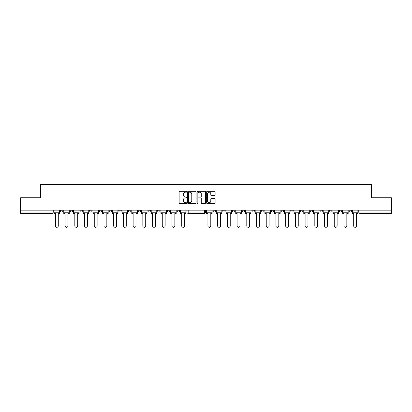 <?xml version="1.0" encoding="UTF-8"?>
<svg xmlns="http://www.w3.org/2000/svg" width="412" height="412" viewBox="0 0 412 412"><rect width="100%" height="100%" fill="white"/><g stroke="black" fill="none" stroke-linecap="round" stroke-linejoin="round"><path stroke-width="0.62" d="M186.662 191.75A0.427 0.427 0 0 0 186.234 191.322L179.735 191.322A0.613 0.613 0 0 0 179.122 191.935L179.122 202.936A0.613 0.613 0 0 0 179.735 203.549L186.234 203.549A0.427 0.427 0 0 0 186.662 203.121A0.427 0.427 0 0 0 186.234 202.694L185.39 202.694A1.957 1.957 0 0 1 183.433 200.737L183.433 199.82A1.957 1.957 0 0 1 185.39 197.863L186.234 197.863A0.427 0.427 0 0 0 186.662 197.436A0.427 0.427 0 0 0 186.234 197.008L185.39 197.008A1.957 1.957 0 0 1 183.433 195.051L183.433 194.134A1.957 1.957 0 0 1 185.39 192.177L186.234 192.177A0.427 0.427 0 0 0 186.662 191.75M222.722 210.856L222.722 210.172L222.722 210.856A1.246 1.246 0 0 0 223.968 212.103A1.246 1.246 0 0 0 225.215 210.856L225.215 210.172L225.215 210.856L222.722 210.856A1.246 1.246 0 0 0 223.968 212.103A1.246 1.246 0 0 0 225.215 210.856M329.61 210.856L329.61 210.172L329.61 210.856A1.246 1.246 0 0 0 330.857 212.103A1.246 1.246 0 0 0 332.103 210.856L332.103 210.172L332.103 210.856A1.246 1.246 0 0 1 330.857 212.103A1.246 1.246 0 0 0 332.103 210.856L329.61 210.856A1.246 1.246 0 0 0 330.857 212.103M341.821 210.856A1.246 1.246 0 0 1 340.575 212.103A1.246 1.246 0 0 0 341.821 210.856L339.328 210.856A1.246 1.246 0 0 0 340.575 212.103A1.246 1.246 0 0 1 339.328 210.856L339.328 210.172L339.328 210.856A1.246 1.246 0 0 0 340.575 212.103A1.246 1.246 0 0 0 341.821 210.856L341.821 210.172M319.892 210.856L319.892 210.172L319.892 210.856A1.246 1.246 0 0 0 321.139 212.103A1.246 1.246 0 0 0 322.385 210.856L322.385 210.172L322.385 210.856A1.246 1.246 0 0 1 321.139 212.103A1.246 1.246 0 0 0 322.385 210.856L319.892 210.856A1.246 1.246 0 0 0 321.139 212.103M310.174 210.172L310.174 210.856A1.246 1.246 0 0 0 311.421 212.103A1.246 1.246 0 0 0 312.667 210.856L312.667 210.172L312.667 210.856A1.246 1.246 0 0 1 311.421 212.103A1.246 1.246 0 0 0 312.667 210.856L310.174 210.856A1.246 1.246 0 0 0 311.421 212.103A1.246 1.246 0 0 1 310.174 210.856L310.174 210.172M300.461 210.172L300.461 210.856L302.949 210.856A1.246 1.246 0 0 1 301.708 212.103A1.246 1.246 0 0 1 300.461 210.856L300.461 210.172M261.594 210.856A1.246 1.246 0 0 0 262.835 212.103A1.246 1.246 0 0 0 264.082 210.856L261.594 210.856L261.594 210.172L261.594 210.856A1.246 1.246 0 0 0 262.835 212.103A1.246 1.246 0 0 0 264.082 210.856L264.082 210.172M242.158 210.172L242.158 210.856L244.651 210.856A1.246 1.246 0 0 1 243.404 212.103A1.246 1.246 0 0 1 242.158 210.856L242.158 210.172M232.44 210.856L232.44 210.172L232.44 210.856A1.246 1.246 0 0 0 233.686 212.103A1.246 1.246 0 0 0 234.933 210.856L234.933 210.172L234.933 210.856L232.44 210.856A1.246 1.246 0 0 0 233.686 212.103A1.246 1.246 0 0 0 234.933 210.856M349.046 210.856L349.046 210.172L349.046 210.856A1.246 1.246 0 0 0 350.288 212.103A1.246 1.246 0 0 0 351.534 210.856L351.534 210.172L351.534 210.856A1.246 1.246 0 0 1 350.288 212.103A1.246 1.246 0 0 0 351.534 210.856L349.046 210.856A1.246 1.246 0 0 0 350.288 212.103M213.009 210.856L213.009 210.172L213.009 210.856A1.246 1.246 0 0 0 214.255 212.103A1.246 1.246 0 0 0 215.497 210.856L215.497 210.172L215.497 210.856L213.009 210.856A1.246 1.246 0 0 0 214.255 212.103A1.246 1.246 0 0 0 215.497 210.856M109.051 210.856L109.051 210.172L109.051 210.856A1.246 1.246 0 0 0 110.292 212.103A1.246 1.246 0 0 0 111.539 210.856L111.539 210.172L111.539 210.856L109.051 210.856A1.246 1.246 0 0 0 110.292 212.103A1.246 1.246 0 0 0 111.539 210.856M128.482 210.172L128.482 210.856L130.975 210.856A1.246 1.246 0 0 1 129.728 212.103A1.246 1.246 0 0 1 128.482 210.856L128.482 210.172M139.447 212.103A1.246 1.246 0 0 1 138.2 210.856L138.2 210.172L138.2 210.856A1.246 1.246 0 0 0 139.447 212.103A1.246 1.246 0 0 0 140.693 210.856L140.693 210.172L140.693 210.856L138.2 210.856A1.246 1.246 0 0 0 139.447 212.103A1.246 1.246 0 0 0 140.693 210.856M147.918 210.856L147.918 210.172L147.918 210.856A1.246 1.246 0 0 0 149.165 212.103A1.246 1.246 0 0 0 150.406 210.856L150.406 210.172L150.406 210.856L147.918 210.856A1.246 1.246 0 0 0 149.165 212.103A1.246 1.246 0 0 0 150.406 210.856M157.631 210.172L157.631 210.856L160.124 210.856A1.246 1.246 0 0 1 158.877 212.103A1.246 1.246 0 0 1 157.631 210.856L157.631 210.172M196.091 191.935A0.613 0.613 0 0 0 195.479 191.322L188.263 191.322A0.613 0.613 0 0 0 187.656 191.935L187.656 202.936A0.613 0.613 0 0 0 188.263 203.549L195.479 203.549A0.613 0.613 0 0 0 196.091 202.936L196.091 191.935M20.6 210.172L20.6 197.775L40.561 197.775L40.561 184.7L371.439 184.7L371.439 197.775L391.4 197.775L391.4 210.172L20.6 210.172L20.6 212.103L53.241 212.103A1.246 1.246 0 0 1 51.994 213.349L20.6 213.349L20.6 212.103M214.492 195.633A0.613 0.613 0 0 0 215.105 195.02L215.105 191.935A0.613 0.613 0 0 0 214.492 191.322L207.277 191.322A0.613 0.613 0 0 0 206.669 191.935L206.669 202.936A0.613 0.613 0 0 0 207.277 203.549L214.492 203.549A0.613 0.613 0 0 0 215.105 202.936L215.105 199.207A0.613 0.613 0 0 0 214.492 198.599L211.407 198.599A0.613 0.613 0 0 0 210.795 199.207L210.795 201.056A1.638 1.638 0 0 1 209.157 202.694A1.638 1.638 0 0 1 207.524 201.056L207.524 193.815A1.638 1.638 0 0 1 209.157 192.177A1.638 1.638 0 0 1 210.795 193.815L210.795 195.02A0.613 0.613 0 0 0 211.407 195.633L214.492 195.633M197.77 191.322L204.985 191.322A0.613 0.613 0 0 1 205.598 191.935L205.598 202.936A0.613 0.613 0 0 1 204.985 203.549L201.901 203.549A0.613 0.613 0 0 1 201.288 202.936L201.288 198.476A0.613 0.613 0 0 0 200.675 197.863L198.63 197.863A0.613 0.613 0 0 0 198.018 198.476L198.018 203.121A0.427 0.427 0 0 1 197.59 203.549A0.427 0.427 0 0 1 197.163 203.121L197.163 191.935A0.613 0.613 0 0 1 197.77 191.322M251.876 210.172L251.876 210.856A1.246 1.246 0 0 0 253.123 212.103A1.246 1.246 0 0 0 254.369 210.856L254.369 210.172M244.651 210.172L244.651 210.856L244.651 210.172M271.307 210.172L271.307 210.856A1.246 1.246 0 0 0 272.553 212.103A1.246 1.246 0 0 0 273.8 210.856L273.8 210.172M281.025 210.172L281.025 210.856A1.246 1.246 0 0 0 282.272 212.103A1.246 1.246 0 0 0 283.518 210.856L283.518 210.172M290.743 210.172L290.743 210.856A1.246 1.246 0 0 0 291.99 212.103A1.246 1.246 0 0 0 293.236 210.856L293.236 210.172L293.236 210.856A1.246 1.246 0 0 1 291.99 212.103A1.246 1.246 0 0 0 293.236 210.856L290.743 210.856A1.246 1.246 0 0 0 291.99 212.103A1.246 1.246 0 0 1 290.743 210.856M302.949 210.172L302.949 210.856A1.246 1.246 0 0 1 301.708 212.103A1.246 1.246 0 0 1 300.461 210.856A1.246 1.246 0 0 0 301.708 212.103A1.246 1.246 0 0 0 302.949 210.856L302.949 210.172M391.4 213.349L360.006 213.349A1.246 1.246 0 0 1 358.759 212.103A1.246 1.246 0 0 0 360.006 213.349A1.246 1.246 0 0 1 358.759 212.103L391.4 212.103L391.4 213.349M391.4 210.172L391.4 212.103M53.241 210.172L53.241 212.103A1.246 1.246 0 0 1 51.994 213.349L51.994 210.172M179.56 210.172L179.56 210.856A1.246 1.246 0 0 1 178.314 212.103A1.246 1.246 0 0 0 179.56 210.856L177.067 210.856A1.246 1.246 0 0 0 178.314 212.103A1.246 1.246 0 0 1 177.067 210.856L177.067 210.172M169.842 210.172L169.842 210.856A1.246 1.246 0 0 1 168.596 212.103A1.246 1.246 0 0 0 169.842 210.856L167.349 210.856A1.246 1.246 0 0 0 168.596 212.103A1.246 1.246 0 0 0 169.842 210.856M160.124 210.172L160.124 210.856M167.349 210.172L167.349 210.856A1.246 1.246 0 0 0 168.596 212.103M130.975 210.172L130.975 210.856A1.246 1.246 0 0 1 129.728 212.103A1.246 1.246 0 0 1 128.482 210.856A1.246 1.246 0 0 0 129.728 212.103A1.246 1.246 0 0 0 130.975 210.856L130.975 210.172M121.257 210.172L121.257 210.856L121.257 210.172M118.764 210.172L118.764 210.856A1.246 1.246 0 0 0 120.01 212.103A1.246 1.246 0 0 0 121.257 210.856A1.246 1.246 0 0 1 120.01 212.103A1.246 1.246 0 0 0 121.257 210.856L118.764 210.856A1.246 1.246 0 0 0 120.01 212.103A1.246 1.246 0 0 1 118.764 210.856M101.826 210.172L101.826 210.856A1.246 1.246 0 0 1 100.58 212.103A1.246 1.246 0 0 1 99.333 210.856L101.826 210.856M92.108 210.172L92.108 210.856A1.246 1.246 0 0 1 90.861 212.103A1.246 1.246 0 0 0 92.108 210.856L89.615 210.856A1.246 1.246 0 0 0 90.861 212.103A1.246 1.246 0 0 1 89.615 210.856L89.615 210.172M99.333 210.172L99.333 210.856A1.246 1.246 0 0 0 100.58 212.103A1.246 1.246 0 0 1 99.333 210.856M82.39 210.172L82.39 210.856A1.246 1.246 0 0 1 81.143 212.103A1.246 1.246 0 0 0 82.39 210.856L79.897 210.856A1.246 1.246 0 0 0 81.143 212.103A1.246 1.246 0 0 1 79.897 210.856L79.897 210.172M72.672 210.172L72.672 210.856A1.246 1.246 0 0 1 71.425 212.103A1.246 1.246 0 0 0 72.672 210.856L70.179 210.856A1.246 1.246 0 0 0 71.425 212.103A1.246 1.246 0 0 1 70.179 210.856L70.179 210.172M62.954 210.172L62.954 210.856A1.246 1.246 0 0 1 61.712 212.103A1.246 1.246 0 0 0 62.954 210.856L60.466 210.856A1.246 1.246 0 0 0 61.712 212.103A1.246 1.246 0 0 1 60.466 210.856L60.466 210.172M358.759 210.172L358.759 212.103M243.404 212.103A1.246 1.246 0 0 1 242.158 210.856A1.246 1.246 0 0 0 243.404 212.103M253.123 212.103A1.246 1.246 0 0 0 254.369 210.856L251.876 210.856A1.246 1.246 0 0 0 253.123 212.103A1.246 1.246 0 0 0 254.369 210.856M205.624 210.172L205.624 212.103L204.383 212.103L204.383 210.172M188.186 210.172L188.186 212.103L186.94 212.103L186.94 210.172M204.383 213.349L188.186 213.349A1.246 1.246 0 0 1 186.94 212.103A1.246 1.246 0 0 0 188.186 213.349L188.186 212.103L204.383 212.103L204.383 213.349A1.246 1.246 0 0 0 205.624 212.103A1.246 1.246 0 0 1 204.383 213.349M201.288 193.846A1.638 1.638 0 0 0 199.65 192.208A1.638 1.638 0 0 0 198.018 193.846L198.018 196.395A0.613 0.613 0 0 0 198.63 197.008L200.675 197.008A0.613 0.613 0 0 0 201.288 196.395L201.288 193.846M188.938 192.177A0.427 0.427 0 0 0 188.511 192.605L188.511 202.266A0.427 0.427 0 0 0 188.938 202.694L189.824 202.694A1.957 1.957 0 0 0 191.781 200.737L191.781 194.134A1.957 1.957 0 0 0 189.824 192.177L188.938 192.177M54.08 212.788L54.08 213.411L55.419 213.411L55.419 225.869A1.432 1.432 0 0 0 56.851 227.3A1.432 1.432 0 0 0 58.283 225.869L58.283 213.411L59.622 213.411L59.622 212.788L54.08 212.788L54.08 210.172M59.622 212.788L59.622 210.172M63.767 212.788L63.767 213.411L65.106 213.411L65.106 225.869A1.432 1.432 0 0 0 66.538 227.3A1.432 1.432 0 0 0 67.97 225.869L67.97 213.411L69.309 213.411L69.309 212.788L63.767 212.788L63.767 210.172M69.309 212.788L69.309 210.172M73.48 212.788L73.48 213.411L74.819 213.411L74.819 225.869A1.432 1.432 0 0 0 76.256 227.3A1.432 1.432 0 0 0 77.688 225.869L77.688 213.411L79.027 213.411L79.027 212.788L73.48 212.788L73.48 210.172M79.027 212.788L79.027 210.172M83.198 212.788L83.198 213.411L84.537 213.411L84.537 225.869A1.432 1.432 0 0 0 85.969 227.3A1.432 1.432 0 0 0 87.406 225.869L87.406 213.411L88.745 213.411L88.745 212.788L83.198 212.788L83.198 210.172M88.745 212.788L88.745 210.172M92.916 212.788L92.916 213.411L94.255 213.411L94.255 225.869A1.432 1.432 0 0 0 95.687 227.3A1.432 1.432 0 0 0 97.119 225.869L97.119 213.411L98.458 213.411L98.458 212.788L92.916 212.788L92.916 210.172M98.458 212.788L98.458 210.172M102.634 212.788L102.634 213.411L103.973 213.411L103.973 225.869A1.432 1.432 0 0 0 105.405 227.3A1.432 1.432 0 0 0 106.837 225.869L106.837 213.411L108.176 213.411L108.176 212.788L102.634 212.788L102.634 210.172M108.176 212.788L108.176 210.172M112.352 212.788L112.352 213.411L113.691 213.411L113.691 225.869A1.432 1.432 0 0 0 115.123 227.3A1.432 1.432 0 0 0 116.555 225.869L116.555 213.411L117.894 213.411L117.894 212.788L112.352 212.788L112.352 210.172M117.894 212.788L117.894 210.172M122.065 212.788L122.065 213.411L123.404 213.411L123.404 225.869A1.432 1.432 0 0 0 124.841 227.3A1.432 1.432 0 0 0 126.273 225.869L126.273 213.411L127.612 213.411L127.612 212.788L122.065 212.788L122.065 210.172M127.612 212.788L127.612 210.172M131.783 212.788L131.783 213.411L133.122 213.411L133.122 225.869A1.432 1.432 0 0 0 134.554 227.3A1.432 1.432 0 0 0 135.991 225.869L135.991 213.411L137.33 213.411L137.33 212.788L131.783 212.788L131.783 210.172M137.33 212.788L137.33 210.172M141.501 212.788L141.501 213.411L142.84 213.411L142.84 225.869A1.432 1.432 0 0 0 144.272 227.3A1.432 1.432 0 0 0 145.704 225.869L145.704 213.411L147.043 213.411L147.043 212.788L141.501 212.788L141.501 210.172M147.043 212.788L147.043 210.172M151.219 212.788L151.219 213.411L152.558 213.411L152.558 225.869A1.432 1.432 0 0 0 153.99 227.3A1.432 1.432 0 0 0 155.422 225.869L155.422 213.411L156.761 213.411L156.761 212.788L151.219 212.788L151.219 210.172M156.761 212.788L156.761 210.172M160.932 212.788L160.932 213.411L162.271 213.411L162.271 225.869A1.432 1.432 0 0 0 163.708 227.3A1.432 1.432 0 0 0 165.14 225.869L165.14 213.411L166.479 213.411L166.479 212.788L160.932 212.788L160.932 210.172M166.479 212.788L166.479 210.172M170.65 212.788L170.65 213.411L171.989 213.411L171.989 225.869A1.432 1.432 0 0 0 173.421 227.3A1.432 1.432 0 0 0 174.858 225.869L174.858 213.411L176.197 213.411L176.197 212.788L170.65 212.788L170.65 210.172M176.197 212.788L176.197 210.172M180.368 212.788L180.368 213.411L181.707 213.411L181.707 225.869A1.432 1.432 0 0 0 183.139 227.3A1.432 1.432 0 0 0 184.571 225.869L184.571 213.411L185.91 213.411L185.91 212.788L180.368 212.788L180.368 210.172M185.91 212.788L185.91 210.172M206.592 212.788L206.592 213.411L207.931 213.411L207.931 225.869A1.432 1.432 0 0 0 209.363 227.3A1.432 1.432 0 0 0 210.795 225.869L210.795 213.411L212.134 213.411L212.134 212.788L206.592 212.788L206.592 210.172M212.134 212.788L212.134 210.172M216.31 212.788L216.31 213.411L217.649 213.411L217.649 225.869A1.432 1.432 0 0 0 219.081 227.3A1.432 1.432 0 0 0 220.513 225.869L220.513 213.411L221.852 213.411L221.852 212.788L216.31 212.788L216.31 210.172M221.852 212.788L221.852 210.172M226.023 212.788L226.023 213.411L227.362 213.411L227.362 225.869A1.432 1.432 0 0 0 228.799 227.3A1.432 1.432 0 0 0 230.231 225.869L230.231 213.411L231.57 213.411L231.57 212.788L226.023 212.788L226.023 210.172M231.57 212.788L231.57 210.172M235.741 212.788L235.741 213.411L237.08 213.411L237.08 225.869A1.432 1.432 0 0 0 238.512 227.3A1.432 1.432 0 0 0 239.949 225.869L239.949 213.411L241.288 213.411L241.288 212.788L235.741 212.788L235.741 210.172M241.288 212.788L241.288 210.172M245.459 212.788L245.459 213.411L246.798 213.411L246.798 225.869A1.432 1.432 0 0 0 248.23 227.3A1.432 1.432 0 0 0 249.662 225.869L249.662 213.411L251.001 213.411L251.001 212.788L245.459 212.788L245.459 210.172M251.001 212.788L251.001 210.172M255.177 212.788L255.177 213.411L256.516 213.411L256.516 225.869A1.432 1.432 0 0 0 257.948 227.3A1.432 1.432 0 0 0 259.38 225.869L259.38 213.411L260.719 213.411L260.719 212.788L255.177 212.788L255.177 210.172M260.719 212.788L260.719 210.172M264.895 212.788L264.895 213.411L266.234 213.411L266.234 225.869A1.432 1.432 0 0 0 267.666 227.3A1.432 1.432 0 0 0 269.098 225.869L269.098 213.411L270.437 213.411L270.437 212.788L264.895 212.788L264.895 210.172M270.437 212.788L270.437 210.172M274.608 212.788L274.608 213.411L275.947 213.411L275.947 225.869A1.432 1.432 0 0 0 277.384 227.3A1.432 1.432 0 0 0 278.816 225.869L278.816 213.411L280.155 213.411L280.155 212.788L274.608 212.788L274.608 210.172M280.155 212.788L280.155 210.172M284.326 212.788L284.326 213.411L285.665 213.411L285.665 225.869A1.432 1.432 0 0 0 287.097 227.3A1.432 1.432 0 0 0 288.534 225.869L288.534 213.411L289.873 213.411L289.873 212.788L284.326 212.788L284.326 210.172M289.873 212.788L289.873 210.172M294.044 212.788L294.044 213.411L295.383 213.411L295.383 225.869A1.432 1.432 0 0 0 296.815 227.3A1.432 1.432 0 0 0 298.247 225.869L298.247 213.411L299.586 213.411L299.586 212.788L294.044 212.788L294.044 210.172M299.586 212.788L299.586 210.172M303.762 212.788L303.762 213.411L305.101 213.411L305.101 225.869A1.432 1.432 0 0 0 306.533 227.3A1.432 1.432 0 0 0 307.965 225.869L307.965 213.411L309.304 213.411L309.304 212.788L303.762 212.788L303.762 210.172M309.304 212.788L309.304 210.172M313.475 212.788L313.475 213.411L314.82 213.411L314.82 225.869A1.432 1.432 0 0 0 316.251 227.3A1.432 1.432 0 0 0 317.683 225.869L317.683 213.411L319.022 213.411L319.022 212.788L313.475 212.788L313.475 210.172M319.022 212.788L319.022 210.172M323.193 212.788L323.193 213.411L324.532 213.411L324.532 225.869A1.432 1.432 0 0 0 325.964 227.3A1.432 1.432 0 0 0 327.401 225.869L327.401 213.411L328.74 213.411L328.74 212.788L323.193 212.788L323.193 210.172M328.74 212.788L328.74 210.172M332.911 212.788L332.911 213.411L334.25 213.411L334.25 225.869A1.432 1.432 0 0 0 335.682 227.3A1.432 1.432 0 0 0 337.114 225.869L337.114 213.411L338.453 213.411L338.453 212.788L332.911 212.788L332.911 210.172M338.453 212.788L338.453 210.172M342.63 212.788L342.63 213.411L343.969 213.411L343.969 225.869A1.432 1.432 0 0 0 345.4 227.3A1.432 1.432 0 0 0 346.832 225.869L346.832 213.411L348.171 213.411L348.171 212.788L342.63 212.788L342.63 210.172M348.171 212.788L348.171 210.172M352.348 212.788L352.348 213.411L353.687 213.411L353.687 225.869A1.432 1.432 0 0 0 355.118 227.3A1.432 1.432 0 0 0 356.55 225.869L356.55 213.411L357.889 213.411L357.889 212.788L352.348 212.788L352.348 210.172M357.889 212.788L357.889 210.172M360.006 210.172L360.006 213.349M271.307 210.856L273.8 210.856A1.246 1.246 0 0 1 272.553 212.103A1.246 1.246 0 0 1 271.307 210.856M281.025 210.856L283.518 210.856A1.246 1.246 0 0 1 282.272 212.103A1.246 1.246 0 0 1 281.025 210.856M53.241 212.103A1.246 1.246 0 0 1 51.994 213.349"/></g></svg>
